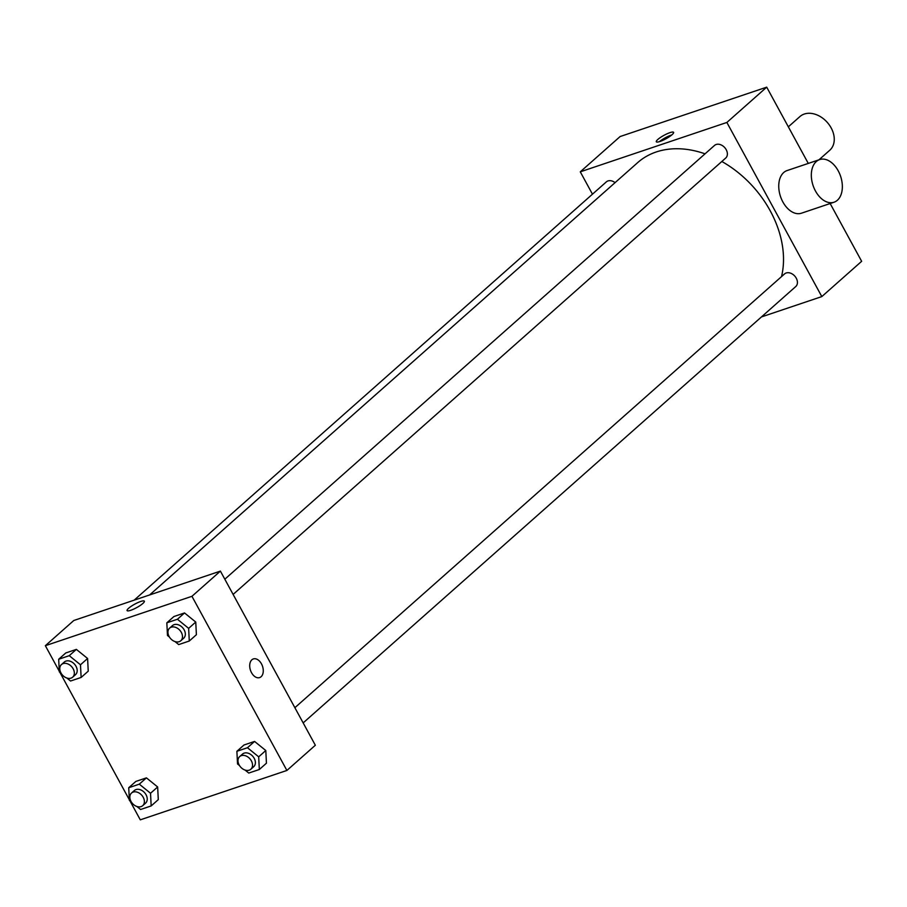 <?xml version="1.0" encoding="UTF-8"?>
<svg xmlns="http://www.w3.org/2000/svg" width="907" height="907" viewBox="0 0 907 907"><rect width="100%" height="100%" fill="white"/><g stroke="black" fill="none" stroke-linecap="round" stroke-linejoin="round"><path stroke-width="1.36" d="M818.953 159.825L829.78 150.233A22.494 16.587 -131.5 0 0 831.152 127.91A22.494 16.587 -131.5 0 0 799.94 116.549L788.33 126.833M592.464 194.177L580.276 171.831L620.105 136.549L766.71 87.163L808.284 163.419M830.154 203.531L861.65 261.307L821.81 296.589L761.449 316.928M580.276 171.831L726.87 122.456L766.71 87.163M672.076 134.667A9.841 1.984 151.4 0 1 662.802 140.347A9.841 1.984 151.4 0 1 656.317 141.775A9.841 1.984 151.4 0 1 664.003 135.324A9.841 1.984 151.4 0 1 673.595 132.354A9.841 1.984 151.4 0 1 672.076 134.667M781.528 276.601A95.609 70.474 -131.5 0 0 770.27 210.9A95.609 70.474 -131.5 0 0 721.836 161.491M705.034 153.827A95.609 70.474 -131.5 0 0 637.644 162.648L149.632 594.947M726.87 122.456L821.81 296.589M615.071 182.636A8.435 6.213 -131.5 0 0 606.352 181.876L134.168 600.151M233.11 594.425L725.691 158.079A8.435 6.213 -131.5 0 0 726.212 149.7A8.435 6.213 -131.5 0 0 714.501 145.449L224.823 579.222M294.877 707.698L784.555 273.925A8.435 6.213 48.5 0 1 794.804 276.113A8.435 6.213 48.5 0 1 795.745 286.555L303.165 722.902M834.021 202.227L801.437 213.202A22.494 14.512 -108.6 0 1 782.877 201.966A22.494 14.512 -108.6 0 1 787.083 170.561L819.656 159.587A22.494 14.512 -108.6 0 1 840.596 176.275A22.494 14.512 -108.6 0 1 834.021 202.227A22.494 14.512 -108.6 0 1 815.461 190.992A22.494 14.512 -108.6 0 1 819.656 159.587M659.457 141.639A9.841 1.984 151.4 0 1 671.781 134.928M59.295 671.271L45.35 645.693L73.807 620.49L220.401 571.104L315.341 745.248L286.895 770.451L140.29 819.837L129.95 800.858M45.35 645.693L191.944 596.307L220.401 571.104M142.841 603.484A9.841 1.984 151.4 0 1 133.567 609.164A9.841 1.984 151.4 0 1 127.082 610.592A9.841 1.984 151.4 0 1 134.769 604.141A9.841 1.984 151.4 0 1 144.36 601.171A9.841 1.984 151.4 0 1 142.841 603.484M135.846 781.426L146.424 777.866L157.648 786.97L158.294 799.634L157.648 786.97L146.424 777.866L135.846 781.426L128.726 787.729L139.304 784.158L150.528 793.262L151.174 805.926L140.596 809.498L136.889 806.493M173.951 616.511L184.529 612.951L195.753 622.055L196.4 634.719L195.753 622.055L184.529 612.951L173.951 616.511L166.831 622.814L177.421 619.254L188.645 628.358L189.28 641.022L178.702 644.582L174.994 641.578M129.338 799.747L59.896 672.382M191.944 596.307L286.895 770.451M65.792 652.949L76.369 649.389L87.594 658.482L88.24 671.157L87.594 658.482L76.369 649.389L65.792 652.949L58.683 659.253L69.261 655.682L80.485 664.786L81.131 677.45L70.553 681.021L66.846 678.017M243.994 744.998L254.572 741.427L265.796 750.531L266.443 763.195L265.796 750.531L254.572 741.427L243.994 744.998L236.886 751.291L247.464 747.731L258.688 756.835L259.334 769.499L248.756 773.059L245.049 770.054M251.511 672.665A9.841 6.349 -108.6 0 1 253.348 658.936A9.841 6.349 -108.6 0 1 262.508 666.237A9.841 6.349 -108.6 0 1 259.629 677.586A9.841 6.349 -108.6 0 1 251.511 672.665M253.348 658.936A9.841 6.349 -108.6 0 1 262.508 666.237A9.841 6.349 -108.6 0 1 259.629 677.586M127.082 610.592A9.841 1.984 151.4 0 1 134.78 604.141A9.841 1.984 151.4 0 1 144.36 601.171M239.493 765.553L237.532 763.966L236.886 751.291M250.854 769.227L253.699 766.71A8.435 6.213 -131.5 0 0 254.221 758.343A8.435 6.213 -131.5 0 0 242.509 754.08L239.663 756.597A8.435 6.213 -131.5 0 0 240.604 767.039A8.435 6.213 -131.5 0 0 250.854 769.227A8.435 6.213 -131.5 0 0 251.375 760.86A8.435 6.213 -131.5 0 0 239.663 756.597M247.464 747.731L254.572 741.427M258.688 756.835L265.796 750.531M259.334 769.499L266.443 763.195M131.345 801.992L129.372 800.393L128.726 787.729M142.705 805.665L145.551 803.149A8.435 6.213 -131.5 0 0 146.061 794.77A8.435 6.213 -131.5 0 0 134.361 790.519L131.515 793.035A8.435 6.213 -131.5 0 0 132.456 803.477A8.435 6.213 -131.5 0 0 142.705 805.665A8.435 6.213 -131.5 0 0 143.215 797.287A8.435 6.213 -131.5 0 0 131.515 793.035M139.304 784.158L146.424 777.866M150.528 793.262L157.648 786.97M151.174 805.926L158.294 799.634M169.45 637.077L167.478 635.478L166.831 622.814M180.81 640.75L183.656 638.233A8.435 6.213 -131.5 0 0 184.166 629.866A8.435 6.213 -131.5 0 0 172.466 625.603L169.62 628.12A8.435 6.213 -131.5 0 0 170.561 638.562A8.435 6.213 -131.5 0 0 180.81 640.75A8.435 6.213 -131.5 0 0 181.321 632.383A8.435 6.213 -131.5 0 0 169.62 628.12M177.421 619.254L184.529 612.951M188.645 628.358L195.753 622.055M189.28 641.022L196.4 634.719M61.291 673.516L59.329 671.917L58.683 659.253M72.651 677.189L75.496 674.672A8.435 6.213 -131.5 0 0 76.018 666.294A8.435 6.213 -131.5 0 0 64.306 662.042L61.461 664.559A8.435 6.213 -131.5 0 0 62.402 675.001A8.435 6.213 -131.5 0 0 72.651 677.189A8.435 6.213 -131.5 0 0 73.172 668.81A8.435 6.213 -131.5 0 0 61.461 664.559M69.261 655.682L76.369 649.389M80.485 664.786L87.594 658.482M81.131 677.45L88.24 671.157M847.104 234.618L847.705 235.729M777.05 106.142L777.662 107.253"/></g></svg>

